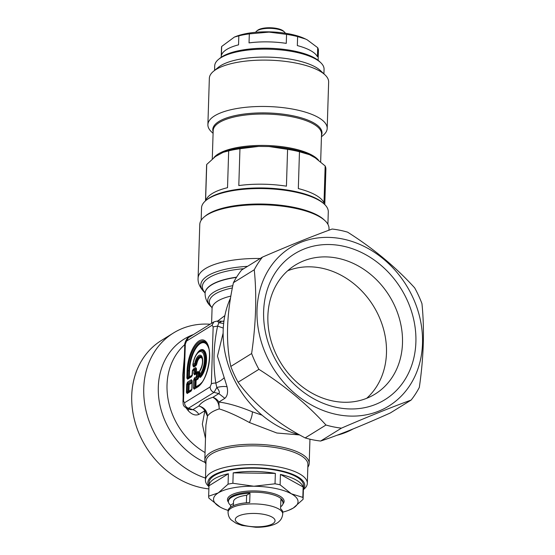 <?xml version="1.0" encoding="UTF-8"?>
<svg xmlns="http://www.w3.org/2000/svg" width="555" height="555" viewBox="0 0 555 555"><rect width="100%" height="100%" fill="white"/><g stroke="black" fill="none" stroke-linecap="round" stroke-linejoin="round"><path stroke-width="0.83" d="M233.398 505.654L233.523 501.637A22.207 7.451 -178.2 0 1 246.628 495.282L246.392 502.788M246.628 495.282L249.986 493.201L249.695 502.566A27.355 9.178 1.8 0 0 228.091 510.843L228.05 512.244A27.355 9.178 -178.2 0 1 254.794 503.912A27.355 9.178 -178.2 0 1 282.724 513.965L282.772 512.563A27.355 9.178 -178.2 0 0 280.587 508.803L280.879 499.438A27.355 9.178 -178.2 0 1 283.064 503.198A27.355 9.178 -178.2 0 1 280.65 506.805M249.986 493.201A27.355 9.178 -178.2 0 0 228.389 501.477A27.355 9.178 -178.2 0 0 230.575 505.23L233.468 503.434M230.575 505.23L230.512 507.228M282.752 512.133A42.27 14.18 -178.2 0 0 288.767 510.246A42.27 14.18 -178.2 0 0 293.297 508.04A42.27 14.18 -178.2 0 0 291.382 493.811A42.27 14.18 -178.2 0 0 254.87 486.256A42.27 14.18 -178.2 0 0 253.871 486.236A42.27 14.18 -178.2 0 0 218.275 492.889A42.27 14.18 -178.2 0 0 220.189 507.11A42.27 14.18 -178.2 0 0 222.25 508.158A42.27 14.18 -178.2 0 0 228.133 510.42M222.18 508.123L220.189 507.11L208.909 498.126A47.244 15.845 1.8 0 1 208.645 496.274A47.244 15.845 1.8 0 1 208.652 496.198L218.275 492.889L228.063 484.168A47.244 15.845 1.8 0 1 232.885 483.266L253.871 486.236L275.023 483.8A47.244 15.845 1.8 0 1 280.108 484.827L291.382 493.811L302.829 497.391A47.244 15.845 1.8 0 1 303.092 499.243A47.244 15.845 1.8 0 1 303.085 499.32L293.297 508.04L288.767 510.246M208.978 485.791L228.389 473.762A47.244 15.845 -178.2 0 0 208.978 485.791L208.652 496.198M228.389 473.762L228.063 484.168M233.211 472.86L275.349 473.394A47.244 15.845 -178.2 0 0 255.168 471.473A47.244 15.845 -178.2 0 0 233.211 472.86L232.885 483.266M303.092 499.243L303.523 485.556A47.244 15.845 -178.2 0 0 255.272 468.191A47.244 15.845 -178.2 0 0 209.075 482.586L208.645 496.274M275.349 473.394L275.023 483.8M280.435 474.421L303.155 486.985A47.244 15.845 -178.2 0 0 280.435 474.421L280.108 484.827M303.155 486.985L302.829 497.391M303.412 488.913L303.092 499.167M208.964 486.249A48.486 16.268 1.8 0 1 237.228 468.58A48.486 16.268 1.8 0 1 296.502 476.107A48.486 16.268 1.8 0 1 303.405 489.212M208.951 486.673L208.569 486.319A50.977 17.101 1.8 0 1 205.426 480.131A50.977 17.101 1.8 0 1 241.758 464.937A50.977 17.101 1.8 0 1 298.639 473.36A50.977 17.101 1.8 0 1 307.324 483.336A50.977 17.101 1.8 0 1 303.793 489.316L303.391 489.642M205.426 480.131L206.009 461.399A50.977 17.101 1.8 0 1 242.341 446.206A50.977 17.101 1.8 0 1 299.228 454.628A50.977 17.101 1.8 0 1 307.914 464.604L307.324 483.336M205.933 464.029A52.219 17.517 1.8 0 1 204.809 460.192A52.219 17.517 1.8 0 1 242.022 444.624A52.219 17.517 1.8 0 1 300.297 453.255A52.219 17.517 1.8 0 1 309.19 463.474A52.219 17.517 1.8 0 1 307.831 467.227M204.809 460.192L205.912 425.116L207.452 416.201C209.499 413.177 213.425 410.749 219.225 408.903C227.404 411.421 237.478 415.966 249.452 422.535L276.827 433.004L299.693 434.947M249.452 422.535C251.422 418.303 252.393 414.738 252.372 411.831L262.071 415.189M252.372 411.831C239.399 406.496 228.237 403.228 218.871 402.035A9.948 8.367 58.2 0 0 212.849 397.304L212.849 397.304C205.947 399.538 201.271 402.437 198.836 405.989L192.856 409.694A9.948 8.367 -121.8 0 1 198.877 414.425C195.513 415.827 191.988 414.62 188.298 410.811L186.265 408.133M224.851 398.33L218.83 393.599L212.849 397.304C216.991 399.572 219.114 403.436 219.225 408.903L218.871 402.035L224.851 398.33C227.425 396.048 228.167 392.198 227.064 386.793L217.47 356.171L223.131 333.076M198.877 414.425L204.857 410.721A9.948 8.367 58.2 0 0 198.836 405.989C204.254 407.46 207.126 410.866 207.452 416.201L204.857 410.721L202.339 424.173L205.489 438.464M222.992 321.414L224.012 320.672M184.378 357.045L182.761 375.09L183.122 396.901M211.545 323.35L211.628 322.344L211.989 323.072M217.657 321.095L224.879 315.587M184.593 402.736L210.151 386.89A4.974 4.183 58.2 0 0 214.036 392.371L188.478 408.209A4.974 4.183 58.2 0 1 184.593 402.736L183.525 401.105L182.97 401.841C183.427 404.796 182.47 405.691 186.938 408.418L190.538 409.639L192.856 409.694L188.478 408.209L186.869 408.39M188.298 410.811L188.596 408.979M223.658 323.503L218.85 322.705L221.091 321.754M223.283 328.074L217.615 326.083L218.85 322.705L217.248 321.067L213.966 321.851M224.151 377.705C222.395 379.662 219.62 381.452 215.826 383.075C212.891 364.26 213.488 345.265 217.615 326.083L213.155 326.86L212.086 325.237L213.883 321.9L188.325 337.738L186.529 341.075L212.086 325.237M227.064 386.793C224.331 386.231 220.918 386.46 216.818 387.48L215.826 383.075A4.974 1.665 1.8 0 0 211.365 383.852L213.155 326.86M218.83 393.599C219.912 392.593 219.239 390.553 216.818 387.48L214.036 392.371L218.83 393.599M205.489 478.084A82.306 69.209 -121.8 0 1 179.633 463.897A82.306 69.209 -121.8 0 1 173.431 333A82.306 69.209 -121.8 0 1 183.906 327.873A82.306 69.209 -121.8 0 1 210.13 324.224M182.97 401.841L184.76 344.849A4.974 1.665 1.8 0 1 185.321 344.114L186.529 341.075M217.213 321.061L223.929 321.303M173.431 333L161.415 340.444A82.306 69.209 58.2 0 0 136.017 425.373A82.306 69.209 58.2 0 0 208.881 488.906M187.514 382.173A1.492 1.256 58.2 0 0 187.874 383.248L188.88 383.887A0.992 0.43 -57.6 0 1 188.533 384.747L187.528 384.109L186.653 384.331L187.514 382.173L191.44 379.738L192.099 381.271A1.492 0.499 1.8 0 1 192.03 381.118L191.85 389.312A1.492 0.499 1.8 0 1 191.78 389.152A1.492 0.499 1.8 0 1 191.947 388.93L191.087 391.088A1.492 1.256 -121.8 0 1 191.503 390.172L187.576 392.607L187.278 392.149A1.492 0.499 -178.2 0 0 186.404 392.371L187.16 393.523L188.631 391.809A0.992 0.839 58.2 0 0 188.908 391.199L188.325 391.344L188.631 391.809L191.655 389.936M192.016 380.737L192.03 381.118A1.492 0.499 1.8 0 1 192.197 380.896L191.44 379.738M192.009 381.944L188.88 383.887A0.992 0.839 -121.8 0 1 189.116 384.601L188.533 384.747L188.325 391.344L187.278 392.149L187.528 384.109L187.874 383.248L191.801 380.813L192.099 381.271M191.537 376.762A1.492 1.256 -121.8 0 1 191.954 375.846L192.398 374.604L191.537 376.762L187.611 379.197L186.855 378.038A1.492 0.499 1.8 0 1 187.729 377.816L187.951 370.74A1.492 0.499 -178.2 0 0 187.077 370.969A24.489 10.399 101.4 0 1 199.065 340.923A24.489 10.399 101.4 0 1 209.61 357.004A24.489 10.399 101.4 0 1 197.615 387.043L194.16 389.187L194.576 388.271L194.874 378.905A1.492 1.256 -121.8 0 1 194.514 377.837L193.653 379.995L196.116 380.258L195.908 386.863L199.016 384.934A0.992 0.839 -121.8 0 1 198.739 385.545L198.038 386.127A1.492 1.256 58.2 0 0 197.615 387.043M193.147 369.616L193.286 369.498A0.992 0.839 58.2 0 0 193.563 368.888L195.721 367.556A0.992 0.839 58.2 0 1 195.443 368.166L195.901 368.853L194.847 369.658A1.492 0.499 -178.2 0 0 193.972 369.88L192.516 370.782A1.492 1.256 -121.8 0 1 192.939 369.866L192.418 371.156A1.492 0.499 1.8 0 1 192.349 371.004L192.002 375.818L188.027 378.281L187.729 377.816L188.776 377.018L189.082 377.476L187.611 379.197M199.536 384.99A22.672 9.629 -78.6 0 1 198.739 385.545L195.631 387.466L195.325 387.008L195.533 380.411A0.992 0.43 -57.6 0 0 195.88 379.544L197.746 378.385L196.741 377.747L197.261 376.457L198.85 376.942L197.982 379.1A0.992 0.839 -121.8 0 0 197.746 378.385L198.267 377.095L198.406 372.676L197.948 371.982L194.729 373.48A1.492 0.499 -178.2 0 0 193.855 373.702L194.611 374.854L195.027 373.938L194.847 369.658L194.396 368.964L192.765 370.019A1.492 1.492 0 0 0 192.349 371.004A1.492 0.499 1.8 0 1 192.516 370.782L192.398 374.604M194.16 389.187L193.404 388.028A1.492 0.499 1.8 0 1 194.278 387.806L195.908 386.863A0.992 0.839 58.2 0 1 195.631 387.466L198.038 386.127A23.435 9.955 101.4 0 0 199.21 385.274C207.258 379.669 212.648 352.987 207.403 344.704A23.435 9.955 101.4 0 0 195.672 345.647A23.435 9.955 101.4 0 0 187.951 370.74L188.977 370.664A22.672 9.629 -78.6 0 1 196.283 346.598A22.672 9.629 -78.6 0 1 207.598 345.092M197.982 379.1L196.116 380.258A0.992 0.839 -121.8 0 0 195.88 379.544L194.874 378.905L196.741 377.747A1.492 1.256 -121.8 0 1 196.387 376.678L196.477 373.695A1.492 0.499 1.8 0 1 197.351 373.473L196.9 372.78L195.027 373.938L196.081 373.14A0.992 0.839 58.2 0 0 196.359 372.53L198.225 371.371L198.988 372.53L198.85 376.942M195.901 368.853L196.484 368.707L196.359 372.53L195.776 372.676L195.901 368.853M194.611 374.854L196.477 373.695A1.492 1.256 -121.8 0 1 196.9 372.78L197.948 371.982A0.992 0.839 58.2 0 0 198.225 371.371M194.514 377.837L196.387 376.678A1.492 0.499 1.8 0 1 197.261 376.457L197.351 373.473L198.988 372.53M205.059 292.853L204.601 292.423C199.925 287.656 197.753 282.918 198.086 278.215L199.772 224.498A64.651 21.687 1.8 0 1 204.254 216.908A64.651 21.687 1.8 0 1 262.987 204.795A64.651 21.687 1.8 0 1 318.001 215.902A64.651 21.687 1.8 0 1 325.022 220.703A64.651 21.687 1.8 0 1 329.011 228.556L328.962 230.2M193.015 365.558L193.75 367.056A0.992 0.839 58.2 0 0 193.508 366.342L195.742 364.961L195.977 365.676L196.782 364.066L194.777 363.414L193.008 364.51A12.682 5.39 101.4 0 1 199.432 351.821A12.682 5.39 101.4 0 1 204.406 359.411A12.682 5.39 101.4 0 1 199.675 374.674A1.492 1.089 41.4 0 0 200.154 375.638L200.327 376.512A0.992 0.749 -135.9 0 1 200.632 377.171A14.957 6.355 -78.6 0 0 206.349 355.838A14.957 6.355 -78.6 0 0 197.24 353.167M200.029 370.31A1.492 0.992 36.2 0 0 199.904 370.442C202.471 365.703 203.137 361.395 201.902 357.524A7.964 3.385 -78.6 0 0 195.61 363.567L195.131 364.489L195.742 364.961L196.227 363.997A7.451 3.163 -78.6 0 1 202.02 357.788M192.862 365.037L193.112 366.3L193.508 366.342L193.369 365.585A1.492 1.256 -121.8 0 1 193.008 364.51L192.856 364.559A1.492 1.492 0 0 0 192.862 365.037L193.369 365.585L195.131 364.489A1.492 1.256 -121.8 0 1 194.777 363.414A9.026 3.829 101.4 0 1 201.687 356.199A9.026 3.829 101.4 0 1 199.786 371.059L199.786 371.059A1.492 0.499 1.8 0 0 199.62 371.274A1.492 0.499 1.8 0 0 199.689 371.434M199.779 375.901L200.327 376.512L199.71 376.151C199.717 377.358 200.022 377.691 200.632 377.171M199.821 376.006L199.855 376.588L200.327 376.512A14.257 6.056 -78.6 0 0 205.954 358.086A14.257 6.056 -78.6 0 0 199.113 351.294L198.669 351.669C195.762 354.374 193.827 358.669 192.856 364.559L192.939 364.628M325.022 220.703L323.891 219.648A63.409 21.27 -178.2 0 0 317.828 215.382A63.409 21.27 -178.2 0 0 263.056 204.046A63.409 21.27 -178.2 0 0 205.447 215.923L204.254 216.908M198.669 351.669A13.743 5.834 -78.6 0 1 205.239 357.913A13.743 5.834 -78.6 0 1 200.154 375.638L199.578 375.048A1.492 0.499 1.8 0 1 199.509 374.896A1.492 0.499 1.8 0 1 199.675 374.674L199.786 371.059A1.492 0.992 36.2 0 1 199.904 370.442A1.492 1.492 0 0 0 199.62 371.274L199.509 374.896A1.492 1.492 0 0 0 199.543 375.277L199.855 376.595M327.901 224.289L328.289 211.892A63.409 21.27 -178.2 0 0 324.377 204.191A63.409 21.27 -178.2 0 0 318.313 199.932A63.409 21.27 -178.2 0 0 258.769 188.554A63.409 21.27 -178.2 0 0 205.933 200.473A63.409 21.27 -178.2 0 0 201.541 207.91L201.153 220.307M324.377 204.191L323.475 203.345A62.41 20.937 -178.2 0 0 317.502 199.148A62.41 20.937 -178.2 0 0 258.894 187.951A62.41 20.937 -178.2 0 0 206.883 199.682L205.933 200.473M324.786 204.594L325.896 169.331A59.676 20.022 -178.2 0 0 325.161 165.952L324.002 202.783A59.676 20.022 -178.2 0 0 315.351 194.895A59.676 20.022 -178.2 0 0 298.319 188.575L299.471 151.751A59.676 20.022 -178.2 0 0 287.587 149.35L286.429 186.175A59.676 20.022 -178.2 0 0 238.803 185.571L239.954 148.747A59.676 20.022 -178.2 0 0 228.681 150.849L227.522 187.68A59.676 20.022 -178.2 0 0 205.738 200.632M325.161 165.952L315.212 157.835L309.586 154.727A54.952 18.433 -178.2 0 0 269.071 146.541L258.637 146.409A54.952 18.433 -178.2 0 0 223.45 152.167L215.382 156.572L206.731 164.453L205.593 200.757M206.731 164.453A59.676 20.022 -178.2 0 0 206.599 165.584L205.496 200.848M309.586 154.727L299.471 151.751M269.071 146.541L287.587 149.35M258.637 146.409L239.954 148.747M222.791 152.424L228.681 150.849M213.085 133.346L211.573 131.923A59.676 20.022 1.8 0 1 207.889 124.681A59.676 20.022 1.8 0 1 251.096 106.844A59.676 20.022 1.8 0 1 317.793 117.167A59.676 20.022 1.8 0 1 327.186 128.427A59.676 20.022 1.8 0 1 323.052 135.427L321.449 136.752M327.186 128.427L328.643 82.071A59.676 20.022 -178.2 0 0 324.952 74.821A59.676 20.022 -178.2 0 0 319.25 70.804A59.676 20.022 -178.2 0 0 263.209 60.1A59.676 20.022 -178.2 0 0 213.474 71.317A59.676 20.022 -178.2 0 0 209.346 78.317L207.889 124.681M324.952 74.821L320.436 70.582A54.702 18.35 -178.2 0 0 315.205 66.905A54.702 18.35 -178.2 0 0 314.498 66.524A54.702 18.35 -178.2 0 0 263.195 57.096A54.702 18.35 -178.2 0 0 218.254 67.377L213.474 71.317M214.57 70.416L214.709 65.83A54.702 18.35 1.8 0 1 218.503 59.413A54.702 18.35 1.8 0 1 268.204 49.166A54.702 18.35 1.8 0 1 314.747 58.566A54.702 18.35 1.8 0 1 320.686 62.625A54.702 18.35 1.8 0 1 324.065 69.271L323.926 73.85M320.686 62.625L319.333 61.355A53.211 17.85 -178.2 0 0 313.554 57.401A53.211 17.85 -178.2 0 0 268.28 48.257A53.211 17.85 -178.2 0 0 219.933 58.233L218.503 59.413M221.202 57.276L221.5 47.661A48.486 16.268 1.8 0 1 221.667 46.481L221.383 55.479A48.486 16.268 1.8 0 1 238.546 44.844L238.83 35.846A48.486 16.268 1.8 0 1 249.32 33.883L249.035 42.888A48.486 16.268 1.8 0 1 286.276 43.359L286.56 34.355A48.486 16.268 1.8 0 1 297.619 36.588L297.334 45.593A48.486 16.268 1.8 0 1 309.891 50.221A48.486 16.268 1.8 0 1 317.418 56.7L317.703 47.695A48.486 16.268 1.8 0 1 318.431 50.706L318.126 60.322M238.83 35.846L234.404 37.067L221.667 46.481M286.56 34.355L269.057 32.114L249.32 33.883M317.703 47.695L307.151 39.807L304.57 38.559A43.512 14.596 -178.2 0 0 269.106 31.85A43.512 14.596 -178.2 0 0 236.097 36.401L234.404 37.067M305.659 39.065L297.619 36.588M255.682 32.294A14.923 5.002 1.8 0 1 256.583 31.149A14.923 5.002 1.8 0 1 270.139 28.354A14.923 5.002 1.8 0 1 282.835 30.913A14.923 5.002 1.8 0 1 284.451 32.023A14.923 5.002 1.8 0 1 285.284 33.224M284.451 32.023L283.55 31.177A13.924 4.669 -178.2 0 0 282.037 30.143A13.924 4.669 -178.2 0 0 270.188 27.75A13.924 4.669 -178.2 0 0 257.541 30.358L256.583 31.149M336.996 435.259A93.989 79.032 58.2 0 0 353.091 428.96M230.54 297.986A93.989 79.032 58.2 0 0 299.416 434.801M320.63 441.045C337.822 435.425 361.055 426.067 390.311 412.969L411.137 400.065C391.407 407.252 368.18 416.611 341.45 428.141L320.63 441.045A104.437 87.815 58.2 0 1 312.874 439.831A104.437 87.815 58.2 0 1 305.146 437.923C276.765 423.097 254.412 404.533 238.095 382.228A104.437 87.815 58.2 0 1 230.804 366.439C225.649 342.255 226.523 314.338 233.433 282.675A104.437 87.815 58.2 0 1 241.619 270.014L262.446 257.111C289.176 245.581 312.403 236.222 332.126 229.035A104.437 87.815 -121.8 0 1 339.882 230.249A104.437 87.815 -121.8 0 1 347.61 232.156C373.46 248.55 395.812 267.115 414.661 287.851A104.437 87.815 -121.8 0 1 421.953 303.64C424.582 329.392 423.701 357.309 419.323 387.404A104.437 87.815 -121.8 0 1 411.137 400.065M341.45 428.141A104.437 87.815 -121.8 0 1 333.701 426.927A104.437 87.815 -121.8 0 1 325.972 425.019L305.146 437.923M325.972 425.019C307.123 404.283 284.771 385.718 258.914 369.325A104.437 87.815 -121.8 0 1 251.623 353.535L230.804 366.439M258.914 369.325L238.095 382.228M251.623 353.535C256.001 323.447 256.882 295.524 254.259 269.772L233.433 282.675M254.259 269.772A104.437 87.815 -121.8 0 1 262.446 257.111M342.518 238.948A93.247 78.408 -121.8 0 1 422.508 343.455A93.247 78.408 -121.8 0 1 337.003 414.543A93.247 78.408 -121.8 0 1 257.014 310.037A93.247 78.408 -121.8 0 1 342.518 238.948M342.303 245.969A85.789 72.136 -121.8 0 1 415.889 342.123A85.789 72.136 -121.8 0 1 337.225 407.523A85.789 72.136 -121.8 0 1 263.632 311.369A85.789 72.136 -121.8 0 1 342.303 245.969M332.945 400.994A75.841 63.77 58.2 0 0 375.138 394.043A75.841 63.77 58.2 0 0 369.422 273.428A75.841 63.77 58.2 0 0 337.433 258.172A75.841 63.77 58.2 0 0 295.232 265.117A75.841 63.77 58.2 0 0 300.949 385.732A75.841 63.77 58.2 0 0 332.945 400.994M287.663 270.784A75.841 63.77 -121.8 0 1 353.403 283.355A75.841 63.77 -121.8 0 1 366.688 398.303M283.064 503.198L283.092 502.261A27.355 9.178 -178.2 0 0 255.161 492.202A27.355 9.178 -178.2 0 0 228.417 500.541L228.389 501.477M282.953 503.919A28.347 9.511 -178.2 0 0 255.168 490.932A28.347 9.511 -178.2 0 0 228.452 502.206M254.731 513.444A19.89 6.674 -178.2 0 0 235.285 519.723A19.89 6.674 -178.2 0 0 255.598 526.813A19.89 6.674 -178.2 0 0 275.044 520.541A19.89 6.674 -178.2 0 0 254.731 513.444M205.045 452.561A67.134 56.45 -121.8 0 1 196.303 446.581A67.134 56.45 -121.8 0 1 184.773 344.62M205.183 462.495A71.505 60.127 -121.8 0 1 189.477 452.825A71.505 60.127 -121.8 0 1 158.307 386.884A71.505 60.127 -121.8 0 1 193.494 334.533M211.948 307.505L211.129 306.735C209.11 304.875 205.197 300.872 205.073 293.435A57.193 19.182 1.8 0 1 236.451 277.382M211.129 306.735A54.279 18.211 1.8 0 1 232.809 285.686M211.927 307.449A52.642 17.663 1.8 0 1 232.351 287.962M211.628 322.344L212.065 308.448A49.728 16.685 1.8 0 1 230.859 296.079M183.525 401.105L185.321 344.114M211.365 383.852L210.151 386.89M191.087 391.088L187.16 393.523M186.653 384.331L186.404 392.371M191.947 388.93L192.197 380.896M193.404 388.028L193.653 379.995M192.939 369.866L194.396 368.964A1.492 1.256 -121.8 0 0 193.972 369.88L193.855 373.702M186.855 378.038L187.077 370.969M205.073 293.331A57.193 19.182 1.8 0 1 205.079 293.227A57.193 19.182 1.8 0 1 236.59 277.16M205.045 292.756A60.106 20.16 1.8 0 1 243.714 268.717M192.016 381.583L191.801 380.813M191.857 389.811L191.503 390.172M192.099 375.603L189.082 377.476A0.992 0.839 58.2 0 0 189.359 376.866L188.776 377.018L188.977 370.664L189.56 370.511L189.359 376.866L192.21 375.104M192.307 375.478L191.954 375.846M204.601 292.423A61.737 20.708 1.8 0 1 247.537 266.351M191.981 382.825L189.116 384.601L188.908 391.199L191.759 389.43M199.016 384.934A21.964 9.331 -78.6 0 0 201.729 382.52M208.659 348.214A21.964 9.331 -78.6 0 0 197.587 346.001A21.964 9.331 -78.6 0 0 189.56 370.511M198.086 278.215A64.651 21.687 1.8 0 1 260.205 258.491M192.897 369.88L193.563 368.888M195.721 367.556L196.484 368.707M193.75 367.056L195.977 365.676M202.415 359.293A6.75 2.865 -78.6 0 0 199.509 358.155A6.75 2.865 -78.6 0 0 196.782 364.066M277.958 188.846A59.676 20.022 -178.2 0 0 253.219 188.069M318.501 160.166A54.21 18.183 -178.2 0 0 312.014 155.143A54.21 18.183 -178.2 0 0 257.68 145.472A54.21 18.183 -178.2 0 0 213.828 157.766M320.658 161.887L321.532 133.991A54.21 18.183 -178.2 0 0 313.006 123.758A54.21 18.183 -178.2 0 0 252.421 114.379A54.21 18.183 -178.2 0 0 213.175 130.585L212.281 159.049M321.491 135.309A54.647 18.329 -178.2 0 0 313.402 122.697A54.647 18.329 -178.2 0 0 249.042 113.504A54.647 18.329 -178.2 0 0 213.134 131.903M282.724 513.965C282.169 519.147 279.456 521.055 279.109 521.416C276.473 524.468 267.198 527.534 255.668 527.25L242.008 525.446L236.298 523.414L231.241 519.952C230.915 519.577 228.285 517.503 228.05 512.244M309.19 463.474L309.954 439.185M184.76 344.849C184.177 344.509 186.515 337.891 188.325 337.738M205.073 293.435L204.975 292.506M211.857 307.276L212.065 308.448M193.182 369.581L192.765 370.019"/></g></svg>
